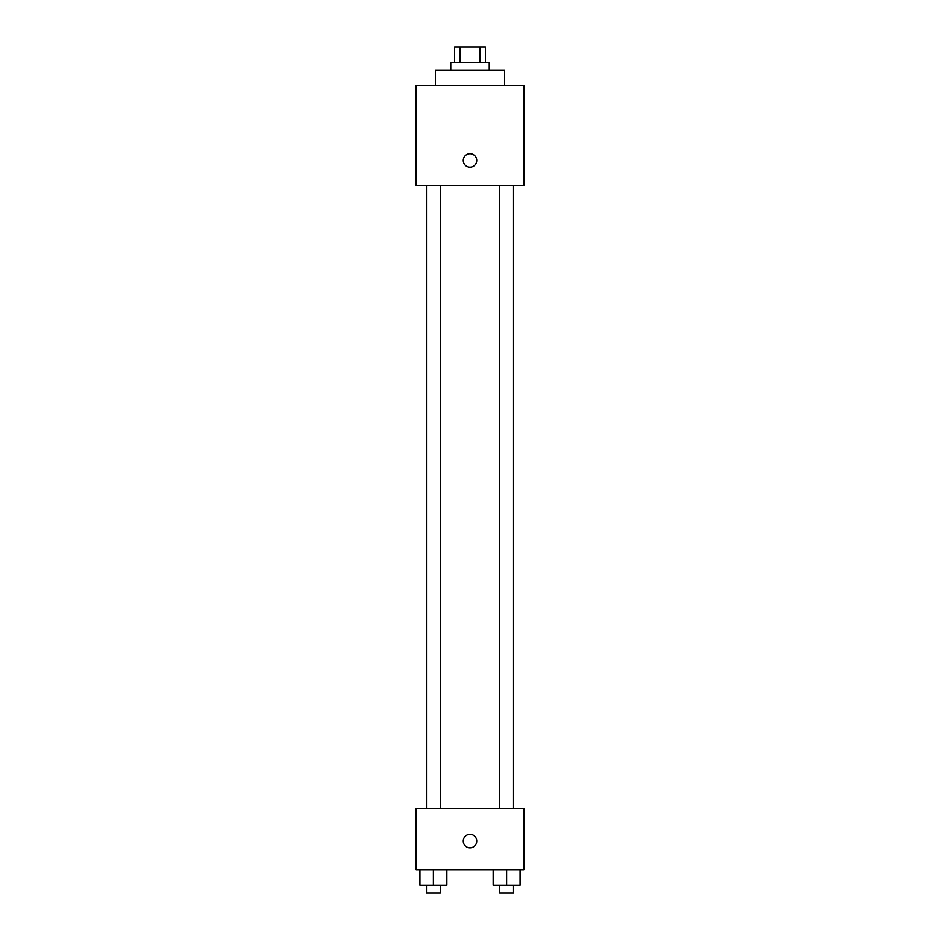 <?xml version="1.0" encoding="UTF-8"?>
<svg xmlns="http://www.w3.org/2000/svg" width="940" height="940" viewBox="0 0 940 940"><rect width="100%" height="100%" fill="white"/><g stroke="black" fill="none" stroke-linecap="round" stroke-linejoin="round"><path stroke-width="1.41" d="M460.13 62.381L460.13 47L454.619 47L454.619 62.381M460.13 47L485.381 47L485.381 62.381M479.87 62.381L479.87 47M450.777 70.077L450.777 62.381L489.223 62.381L489.223 70.077M504.604 85.458L504.604 70.077L435.396 70.077L435.396 85.458M416.162 85.458L523.839 85.458L523.839 185.439L416.162 185.439L416.162 85.458M470 167.167A6.733 6.733 0 0 1 464.172 157.074A6.733 6.733 0 0 1 475.828 157.074A6.733 6.733 0 0 1 470 167.167M416.162 808.4L523.839 808.4L523.839 869.923L416.162 869.923L416.162 808.4M470 847.821A6.733 6.733 0 0 1 464.172 837.716A6.733 6.733 0 0 1 475.828 837.716A6.733 6.733 0 0 1 470 847.821M493.147 869.923L493.147 885.304L520.067 885.304L520.067 869.923L520.067 885.304M506.613 885.304L506.613 869.923M513.534 885.304L513.534 893L499.692 893L499.692 885.304M419.933 869.923L419.933 885.304L446.853 885.304L446.853 869.923L446.853 885.304M433.387 885.304L433.387 869.923M440.308 885.304L440.308 893L426.466 893L426.466 885.304M499.692 185.439L499.692 808.4M513.534 185.439L513.534 808.4M440.308 808.4L440.308 185.439M426.466 808.4L426.466 185.439"/></g></svg>
